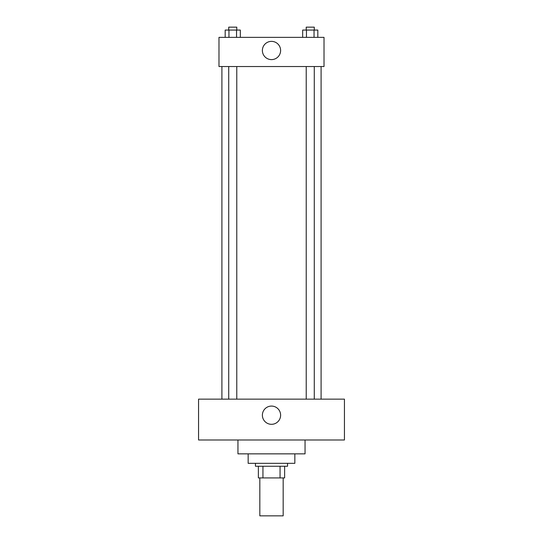 <?xml version="1.0" encoding="UTF-8"?>
<svg xmlns="http://www.w3.org/2000/svg" width="543" height="543" viewBox="0 0 543 543"><rect width="100%" height="100%" fill="white"/><g stroke="black" fill="none" stroke-linecap="round" stroke-linejoin="round"><path stroke-width="0.81" d="M259.832 477.921L259.832 515.85L283.168 515.85L283.168 477.921M280.059 466.254L280.059 477.921L258.373 477.921L258.373 466.254M280.059 477.921L284.627 477.921L284.627 466.254L284.627 477.921M287.546 463.335L287.546 466.254L255.454 466.254L255.454 463.335M262.941 466.254L262.941 477.921M294.842 453.853L294.842 463.335L248.158 463.335L248.158 453.853M305.051 439.993L305.051 453.853L237.949 453.853L237.949 439.993M344.438 439.993L198.562 439.993L198.562 399.146L344.438 399.146L344.438 439.993M271.5 406.076A9.116 9.116 0 0 1 279.394 419.753A9.116 9.116 0 0 1 263.606 419.753A9.116 9.116 0 0 1 271.5 406.076M321.096 66.538L321.096 399.146M306.218 399.146L306.218 66.538M236.782 66.538L236.782 399.146M324.015 66.538L218.985 66.538L218.985 37.358L324.015 37.358L324.015 66.538M280.616 50.492A9.116 9.116 0 0 1 266.939 58.386A9.116 9.116 0 0 1 266.939 42.592A9.116 9.116 0 0 1 280.616 50.492M317.825 37.358L317.825 30.069L302.668 30.069L302.668 37.358M314.037 30.069L314.037 37.358M306.456 30.069L306.456 37.358M306.218 30.069L306.218 27.15L314.275 27.15L314.275 30.069M240.332 37.358L240.332 30.069L225.175 30.069L225.175 37.358M236.544 30.069L236.544 37.358M228.963 30.069L228.963 37.358M228.725 30.069L228.725 27.15L236.782 27.15L236.782 30.069M221.904 66.538L221.904 399.146M314.275 399.146L314.275 66.538M228.725 66.538L228.725 399.146"/></g></svg>
